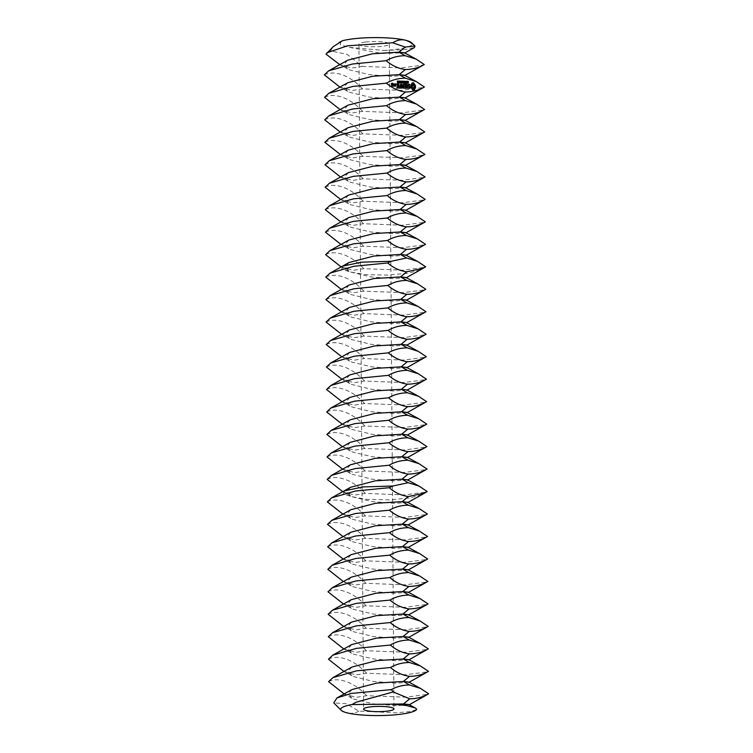 <?xml version="1.0" encoding="UTF-8"?>
<svg xmlns="http://www.w3.org/2000/svg" width="753" height="753" viewBox="0 0 753 753"><rect width="100%" height="100%" fill="white"/><g stroke="black" fill="none" stroke-linecap="round" stroke-linejoin="round"><path stroke-width="0.56" stroke-dasharray="3.77 2.82" d="M365.299 42.074A15.211 2.617 179.6 0 0 358.917 44.258A15.211 2.617 179.6 0 0 374.147 46.761A15.211 2.617 179.6 0 0 389.339 44.041A15.211 2.617 179.6 0 0 381.084 41.773A15.211 2.617 179.6 0 0 365.299 42.074M340.874 41.471L340.187 44.691L349.336 47.354L382.025 53.491L404.474 52.804M349.336 47.354L383.729 50.413A38.026 6.542 179.6 0 0 411.562 42.742M351.99 689.55L348.225 693.918L352.046 698.229L353.891 699.123L373.657 703.923L396.379 705.674L409.03 704.563M416.465 709.665L409.896 711.613L395.89 712.799L358.927 711.133L346.276 703.707L333.805 702.907M358.927 711.133C355.011 713.242 351.303 713.872 347.801 713.035C344.498 712.263 341.005 710.117 337.325 706.587M339.763 64.654L351.726 68.071L362.268 66.405L347.058 54.329L330.473 50.95L333.202 46.677M362.268 66.405L401.565 67.911L423.657 64.974M383.729 50.413L403.617 49.783L414.404 47.561M326.049 54.131L330.473 50.95M344.159 693.946L356.122 697.363L366.664 695.687L405.961 697.203L428.043 694.266M351.83 667.073L348.065 671.441L351.896 675.752L353.731 676.646L373.497 681.446L396.219 683.206L408.87 682.096M366.664 695.687C356.094 683.809 339.556 676.119 328.6 681.672M347.594 60.259L343.829 64.626L347.66 68.937L349.496 69.831L369.262 74.632L391.984 76.392L404.634 75.281M339.923 87.132L351.886 90.548L362.428 88.873L401.716 90.388L423.807 87.442M362.428 88.873C351.858 76.994 335.32 69.295 324.364 74.858M344.008 671.469L355.962 674.886L366.504 673.22L405.801 674.726L427.892 671.789M351.679 644.596L347.914 648.964L351.736 653.275L353.581 654.169L373.347 658.969L396.059 660.729L408.719 659.619M366.504 673.22C355.934 661.332 339.396 653.642 328.44 659.204M347.754 82.736L343.989 87.103L347.811 91.414L349.656 92.308L369.422 97.109L392.144 98.859L404.794 97.749M340.083 109.599L352.046 113.025L362.579 111.35L401.876 112.856L423.967 109.919M362.579 111.35C352.018 99.462 335.471 91.772 324.515 97.335M343.848 648.992L355.811 652.418L366.344 650.743L405.641 652.249L427.732 649.312M351.519 622.129L347.754 626.487L351.576 630.807L353.421 631.701L373.187 636.501L395.909 638.252L408.559 637.142M366.344 650.743C355.783 638.855 339.236 631.165 328.28 636.727M347.914 105.213L344.149 109.571L347.971 113.882L349.806 114.776L369.582 119.586L392.294 121.337L404.945 120.226M407.025 82.237L407.147 81.39L407.759 81.512L407.091 81.879L407.844 82.792L407.477 83.319L407.382 82.209M408.135 82.435L407.514 82.51M407.702 83.075L408.258 82.943M407.702 83.103L407.081 83.178M407.693 82.811L408.314 82.726L407.477 83.319L408.098 83.244M407.589 81.531L406.949 81.691M407.429 83.188L406.102 82.952L406.667 81.371L406.724 82.181L406.112 82.256M407.138 81.305L406.667 81.371M406.695 82.256L406.196 82.67L406.648 83.046L406.695 82.265L406.808 83.272M407.138 81.286L406.516 81.362M405.679 83.141L405.067 83.225L404.916 81.324L405.754 83.037L405.754 81.343L405.905 83.244L405.076 81.672L405.067 83.225M405.538 81.239L404.916 81.324M405.82 83.15L405.199 83.225M405.566 81.616L405.076 81.672M406.291 83.159L405.679 83.235M406.516 83.159L405.905 83.244M406.225 82.981L405.754 83.037M404.888 82.171L404.267 82.246M404.869 81.945L404.257 82.021M405.349 82.181L404.728 82.265M404.032 83.103L403.41 83.178L403.806 81.296L403.928 82.971M404.013 82.877L403.392 82.952M404.963 83.122L403.41 83.178M412.588 82.811L411.712 83.018L410.63 85.155L410.677 87.16L412.258 90.031L413.557 90.191M413.086 82.717L412.465 82.792M412.7 82.764L412.079 82.839M412.333 82.934L411.712 83.018M412.211 83.687L411.599 83.762M411.985 84.308L411.364 84.392M411.656 84.788L411.034 84.863M411.242 85.08L410.63 85.155M411.194 85.729L410.573 85.814M411.204 86.407L410.592 86.491M411.298 87.084L410.677 87.16M411.458 87.743L410.837 87.828M411.91 88.063L411.289 88.139M412.315 88.553L411.693 88.638M412.644 89.193L412.023 89.278M412.879 89.946L412.258 90.031M413.284 90.144L412.663 90.228M403.043 83.075L402.422 83.15L402.271 81.249L402.977 82.199M403.184 83.075L402.422 83.15M402.987 82.35L402.573 83.159M403.674 82.341L402.507 82.406M403.74 83.094L403.119 83.169L403.062 82.425M403.881 83.094L403.119 83.169M403.589 81.211L403.184 82.181M403.194 82.331L403.26 83.178M403.589 81.192L403.119 81.277M403.043 82.199L402.968 81.268M402.968 82.124L402.488 82.19M401.895 82.002L401.067 81.22L401.895 82.002L401.98 81.249L402.046 82.124M401.688 81.136L401.067 81.22M402.742 83.065L401.528 83.028L401.547 82.068M402.046 82.162L402.13 83.141M401.264 82.077L400.643 82.152M401.245 81.842L400.624 81.926M401.726 82.086L401.104 82.171M399.824 82.877L399.975 81.155L400.398 82.896L399.824 82.877L400.436 82.792M400.314 81.352L399.805 81.804L400.219 82.868L400.323 81.324L399.702 81.38L400.511 81.089M398.864 82.849L399.015 81.126L399.034 82.839M399.354 81.333L398.742 81.362L399.551 81.06M398.375 81.249L397.735 81.136L398.337 81.145L398.224 83.037L397.753 81.324M398.356 81.051L397.735 81.136M398.732 82.962L398.111 83.037M398.845 82.962L398.224 83.037M398.695 82.538L398.215 82.604M398.968 81.268L398.346 81.343M397.415 81.22L396.775 81.108L397.377 81.126L397.264 83.018L396.793 81.305M397.396 81.023L396.775 81.108M397.772 82.934L397.151 83.009M397.885 82.934L397.264 83.018M398.121 82.679L397.32 82.802M397.735 82.51L397.255 82.576M398.008 81.239L397.386 81.315M409.67 87.969L409.594 86.764M408.71 84.364L407.674 84.891L407.768 86.106L408.39 86.03L408.295 84.807L409.218 85.258L409.19 84.731M409.378 84.741L408.757 84.816M409.839 85.183L409.218 85.258M408.804 84.27L408.182 84.355M408.295 84.807L407.674 84.891M407.768 86.106L409.35 87.075L409.058 88.054M409.971 86.99L409.35 87.075M410.018 87.621L409.397 87.696M408.794 88.045L407.966 87.677L408.568 88.496L409.256 88.421M408.757 87.517L408.135 87.593M408.578 87.602L407.966 87.677M408.653 87.913L408.032 87.988M409.19 88.421L408.568 88.496M409.783 88.44L409.161 88.515M406.893 87.96L406.469 84.308L406.629 87.988M407.091 84.223L406.469 84.308M406.978 84.458L406.356 84.543M406.545 87.988L406.008 88.43L407.646 88.383M406.592 87.894L405.971 87.969M406.469 88.12L405.848 88.195M406.629 88.355L406.008 88.43M408.22 88.393L407.599 88.478M406.008 88.336L405.434 88.317M405.472 87.922L405.359 86.482M405.33 86.077L405.218 84.628M404.295 84.251L403.608 84.458L404.963 84.722L405.067 86.115M404.352 84.157L403.73 84.232M404.229 84.374L403.608 84.458M404.389 84.609L403.768 84.684M405.575 84.637L404.963 84.722M404.709 86.106L404.022 86.313L405.105 86.567L405.208 87.95M404.756 86.002L404.145 86.087M404.643 86.237L404.022 86.313M404.794 86.463L404.173 86.548M405.726 86.491L405.105 86.567M404.587 87.932L404.05 88.383L405.387 88.421M404.634 87.837L404.022 87.922M404.521 88.063L403.9 88.148M404.672 88.299L404.05 88.383M401.97 88.139L402.45 85.757M403.796 88.157L403.175 88.242L402.158 85.795M403.175 88.242L403.128 84.458L403.081 87.282L402.102 85.108L401.453 87.244L401.076 84.167L401.509 88.205M403.919 88.28L403.297 88.355M403.599 84.138L402.977 84.214M403.486 84.374L402.864 84.449M402.723 85.033L402.102 85.108M402.62 85.136L401.998 85.221M401.697 84.082L401.076 84.167M401.584 84.317L400.963 84.402M401.867 88.007L401.255 88.082M402.027 88.233L401.405 88.308M399.881 88.176L400.643 88.195M401.208 88.214L400.596 88.289M400.681 87.79L400.568 86.35M400.54 85.946L400.267 84.138L400.276 85.983M400.888 84.063L400.267 84.138M400.765 84.298L400.154 84.383M399.918 85.974L399.231 86.19L400.314 86.444L400.417 87.828M399.965 85.88L399.344 85.964M399.843 86.106L399.231 86.19M400.003 86.341L399.382 86.416M400.935 86.36L400.314 86.444M399.796 87.809L399.259 88.252M399.843 87.715L399.222 87.79M399.721 87.941L399.109 88.026M399.194 88.157L398.572 88.233L398.252 84.091L398.572 88.233M398.874 84.007L398.252 84.091M398.751 84.242L398.139 84.327M399.043 87.913L398.422 87.997M396.022 84.703L395.24 84.665L395.344 84.016L395.4 84.788M395.862 84.581L395.24 84.665M395.965 83.931L395.344 84.016M395.814 84.044L395.193 84.129M395.767 84.317L395.146 84.392M394.308 84.11L393.687 84.195L393.828 86.049L394.817 86.2M394.45 85.974L393.828 86.049M394.6 86.2L393.979 86.275M395.381 86.218L394.77 86.303M394.854 85.804L394.741 84.355M394.374 83.988L393.687 84.195M394.421 83.894L393.8 83.969M397.029 88.101L397.782 88.12M398.356 88.139L397.735 88.214M397.829 87.715L397.716 86.284M397.688 85.87L397.575 84.43M396.652 84.044L395.965 84.251L397.311 84.515L397.424 85.908M396.699 83.95L396.087 84.035M396.586 84.176L395.965 84.251M396.737 84.402L396.116 84.487M397.932 84.44L397.311 84.515M397.066 85.898L396.37 86.115L397.452 86.369L397.565 87.753M397.113 85.804L396.492 85.889M396.991 86.03L396.37 86.115M397.151 86.266L396.53 86.341M398.073 86.294L397.452 86.369M396.944 87.734L396.407 88.176M396.991 87.64L396.37 87.715M396.869 87.866L396.247 87.95M394.101 86.181L393.48 86.266L393.565 85.691M393.555 85.578L393.301 83.96L392.52 85.729L392.812 86.247L393.245 85.833M393.913 83.875L393.301 83.96M393.8 84.101L393.179 84.176M393.875 85.033L393.254 85.108M393.32 85.353L392.699 85.437M393.141 85.654L392.52 85.729M393.433 86.171L392.812 86.247M393.612 86.171L393 86.256M393.301 85.729L393.48 86.266M393.951 85.955L393.33 86.04M392.925 86.153L392.351 86.134M392.398 85.738L392.341 85.014M391.889 84.637L391.456 83.734L392.134 84.148L392.228 83.649M392.595 83.658L391.974 83.743M392.605 83.847L391.984 83.922M392.755 84.072L392.134 84.148M391.861 83.291L391.174 83.489L391.372 85.983L392.304 86.237M391.908 83.188L391.287 83.272M391.795 83.414L391.174 83.489M391.993 85.908L391.372 85.983M392.134 86.134L391.522 86.209M340.234 132.076L352.197 135.502L362.739 133.827L402.036 135.333L424.127 132.396M362.739 133.827C352.169 121.939 335.631 114.249 324.675 119.812M343.688 626.515L355.651 629.941L366.193 628.266L405.49 629.781L427.572 626.835M351.359 599.652L347.594 604.019L351.425 608.33L353.261 609.224L373.027 614.024L395.749 615.775L408.399 614.664M366.193 628.266C355.623 616.387 339.085 608.688 328.129 614.25M348.065 127.681L344.3 132.048L348.131 136.359L349.966 137.253L369.732 142.053L392.454 143.814L405.105 142.703M412.616 84.694L413.83 86.576L412.908 88.393M402.027 82.171L401.396 82.265M394.44 85.842L393.97 84.43L394.6 85.842M391.974 85.776L391.569 85.089L392.134 85.776M340.394 154.553L352.357 157.97L362.899 156.304L402.187 157.81L424.278 154.873M362.899 156.304C352.329 144.416 335.791 136.726 324.835 142.289M343.537 604.047L355.491 607.464L366.033 605.788L405.33 607.304L427.422 604.367M351.209 577.175L347.444 581.542L351.265 585.853L353.11 586.747L372.876 591.547L395.589 593.308L408.248 592.197M366.033 605.788C355.463 593.91 338.925 586.22 327.969 591.773M348.225 150.158L344.46 154.525L348.281 158.836L350.126 159.73L369.892 164.531L392.614 166.291L405.265 165.18M407.213 82.209L406.592 82.293M413.661 84.769L413.039 84.844M414.037 85.174L413.416 85.258M414.31 85.767L413.689 85.851M414.451 86.491L413.83 86.576M414.423 87.207L413.802 87.292M414.235 87.79L413.623 87.875M413.924 88.186L413.312 88.261M402.526 82.133L401.904 82.209M395.109 84.364L394.487 84.44M392.699 85.023L392.078 85.098M340.554 177.03L352.517 180.447L363.05 178.772L402.347 180.287L424.438 177.341M363.05 178.772C352.489 166.893 335.942 159.194 324.985 164.756M343.377 581.57L355.341 584.987L365.873 583.321L405.17 584.827L427.262 581.89M351.049 554.697L347.284 559.065L351.105 563.376L352.95 564.27L372.716 569.07L395.438 570.83L408.088 569.72M365.873 583.321C355.312 571.433 338.765 563.743 327.809 569.306M348.385 172.635L344.62 177.002L348.441 181.313L350.277 182.207L370.052 187.008L392.765 188.758L405.415 187.648M340.704 199.498L352.668 202.924L363.21 201.249L402.507 202.755L424.598 199.818M363.21 201.249C352.639 189.361 336.102 181.671 325.145 187.233M343.217 559.093L355.181 562.519L365.723 560.844L405.02 562.35L427.102 559.413M350.889 532.23L347.124 536.588L350.954 540.908L352.79 541.802L372.556 546.603L395.278 548.353L407.928 547.243M365.723 560.844C355.152 548.956 338.615 541.266 327.659 546.829M348.535 195.112L344.77 199.47L348.601 203.781L350.437 204.675L370.203 209.485L392.925 211.235L405.575 210.125M340.864 221.975L352.828 225.401L363.37 223.726L402.667 225.232L424.748 222.295M363.37 223.726C352.799 211.838 336.262 204.148 325.305 209.711M343.067 536.616L355.021 540.042L365.563 538.367L404.86 539.882L426.951 536.936M350.738 509.753L346.973 514.12L350.794 518.431L352.63 519.325L372.406 524.126L395.118 525.876L407.778 524.766M365.563 538.367C354.992 526.488 338.455 518.789 327.499 524.352M348.695 217.579L344.93 221.947L348.752 226.258L350.597 227.152L370.363 231.952L393.085 233.712L405.735 232.602M341.024 244.452L352.988 247.869L363.52 246.203L402.817 247.709L424.908 244.772M363.52 246.203C352.959 234.315 336.412 226.625 325.456 232.178M342.907 514.148L354.87 517.565L365.403 515.89L404.7 517.405L426.791 514.468M350.578 487.276L346.813 491.643L350.634 495.954L352.479 496.848L372.246 501.649L394.967 503.409L407.618 502.298M365.403 515.89C354.842 504.011 338.295 496.321 327.339 501.875M348.855 240.056L345.09 244.424L348.912 248.735L350.747 249.629L370.523 254.429L393.235 256.189L405.886 255.079M341.175 266.929L353.138 270.346L363.68 268.67L402.977 270.186L425.069 267.24M363.68 268.67C353.11 256.792 336.572 249.092 325.616 254.655M349.006 262.533L345.241 266.901L349.072 271.212L350.907 272.106L370.674 276.906L393.395 278.657L406.046 277.546M350.418 464.799L346.653 469.166L350.484 473.477L352.319 474.371L372.086 479.172L394.807 480.932L407.458 479.821M342.747 491.671L354.71 495.088L365.252 493.422L404.549 494.928L426.631 491.991M365.252 493.422C354.682 481.534 338.144 473.844 327.188 479.407M341.335 289.397L353.298 292.823L363.84 291.147L403.128 292.653L425.219 289.717M363.84 291.147C353.27 279.259 336.732 271.569 325.776 277.132M349.166 285.011L345.401 289.368L349.223 293.679L351.067 294.574L370.834 299.383L393.555 301.134L406.206 300.023M342.596 469.194L354.55 472.62L365.092 470.945L404.389 472.451L426.48 469.514M350.267 442.331L346.502 446.689L350.324 451.009L352.159 451.904L371.935 456.704L394.647 458.455L407.307 457.344M365.092 470.945C354.522 459.057 337.984 451.367 327.028 456.93M341.495 311.874L353.458 315.3L363.991 313.625L403.288 315.131L425.379 312.194M363.991 313.625C353.43 301.737 336.883 294.046 325.927 299.609M349.326 307.478L345.561 311.846L349.383 316.156L351.218 317.051L370.994 321.851L393.706 323.611L406.356 322.5M342.436 446.717L354.399 450.143L364.932 448.468L404.229 449.983L426.32 447.037M350.107 419.854L346.342 424.221L350.164 428.532L352.009 429.426L371.775 434.227L394.497 435.978L407.147 434.867M364.932 448.468C354.371 436.589 337.824 428.89 326.868 434.453M341.646 334.351L353.609 337.768L364.151 336.102L403.448 337.608L425.539 334.671M364.151 336.102C353.581 324.214 337.043 316.524 326.087 322.077M349.477 329.955L345.712 334.323L349.543 338.634L351.378 339.528L371.144 344.328L393.866 346.088L406.516 344.978M342.276 424.25L354.239 427.666L364.781 426L404.079 427.506L426.16 424.57M349.947 397.377L346.182 401.744L350.013 406.055L351.849 406.949L371.615 411.75L394.337 413.51L406.987 412.399M364.781 426C354.211 414.112 337.673 406.422 326.717 411.976M341.806 356.818L353.769 360.245L364.311 358.569L403.608 360.085L425.69 357.138M364.311 358.569C353.741 346.691 337.203 338.991 326.247 344.554M349.637 352.432L345.872 356.79L349.693 361.111L351.538 362.005L371.304 366.805L394.026 368.556L406.676 367.445M342.116 401.773L354.079 405.199L364.621 403.523L403.919 405.029L426.01 402.093M349.797 374.909L346.032 379.267L349.853 383.578L351.689 384.472L371.464 389.282L394.177 391.033L406.836 389.922M364.621 403.523C354.051 391.635 337.513 383.945 326.557 389.508M341.966 379.296L353.929 382.722L364.461 381.046L403.759 382.552L425.85 379.616M364.461 381.046C353.901 369.158 337.353 361.468 326.397 367.031M407.844 82.331L407.222 82.406M407.994 82.388L407.373 82.463M408.267 82.538L407.646 82.623M407.881 83.197L407.26 83.282M408.182 81.559L407.561 81.635M407.646 81.437L407.025 81.512M406.724 82.868L406.102 82.952M406.836 83.056L406.215 83.131M406.959 83.15L406.347 83.225M407.138 83.178L406.516 83.263M402.14 82.943L401.528 83.028M402.271 83.028L401.65 83.112M402.441 83.056L401.82 83.141M400.295 82.049L399.674 82.133M400.907 82.086L400.436 82.152M399.947 82.068L399.476 82.124M398.723 82.849L398.233 82.905M397.763 82.821L397.273 82.886M400.276 81.738L399.805 81.804M399.965 81.371L400.558 81.296M400.812 81.493L400.191 81.578M400.869 81.738L400.248 81.813M400.897 82.068L400.285 82.143M400.916 82.397L400.295 82.482M400.907 82.642L400.285 82.726M400.389 82.651L399.909 82.717M400.332 82.406L399.862 82.472M400.295 82.077L399.824 82.133M399.316 81.719L398.845 81.776M399.655 81.258L399.005 81.343M399.852 81.465L399.231 81.55M399.909 81.71L399.288 81.785M399.937 82.039L399.325 82.124M399.956 82.369L399.335 82.453M399.947 82.614L399.325 82.698M399.429 82.632L398.949 82.689M399.372 82.388L398.892 82.444M344.008 490.965L343.321 494.184L352.479 496.848L367.473 499.427L389.367 499.841L409.651 498.015L421.906 494.617M420.334 269.875L408.079 273.264L387.804 275.09L365.911 274.676L350.907 272.106L341.749 269.442L342.436 266.223M358.917 44.258L363.558 709.128M389.339 44.041L393.979 708.912M352.046 698.229L344.281 694.002M347.66 68.937L339.885 64.72M351.896 675.752L344.121 671.535M347.811 91.414L340.045 87.188M351.736 653.275L343.961 649.058M347.971 113.882L340.196 109.665M407.505 83.103L408.126 83.028M407.533 83.319L408.154 83.244M407.269 81.352L407.881 81.268M406.356 82.068L406.978 81.992M400.172 83.131L400.794 83.046M399.928 81.155L400.549 81.079M399.212 83.103L399.834 83.018M398.968 81.126L399.589 81.051M397.443 82.755L398.064 82.679M351.576 630.807L343.81 626.581M348.131 136.359L340.356 132.142M351.425 608.33L343.65 604.113M348.281 158.836L340.516 154.619M406.394 82.293L407.015 82.209M401.697 82.209L402.318 82.124M400.135 82.915L400.756 82.839M399.175 82.886L399.796 82.811M351.265 585.853L343.49 581.636M348.441 181.313L340.667 177.087M351.105 563.376L343.34 559.159M348.601 203.781L340.827 199.564M350.954 540.908L343.18 536.682M348.752 226.258L340.987 222.041M350.794 518.431L343.02 514.214M348.912 248.735L341.137 244.518M349.072 271.212L341.297 266.986M350.634 495.954L342.869 491.737M349.223 293.679L341.457 289.463M350.484 473.477L342.709 469.26M349.383 316.156L341.608 311.94M350.324 451.009L342.549 446.783M349.543 338.634L341.768 334.417M350.164 428.532L342.399 424.316M349.693 361.111L341.928 356.884M350.013 406.055L342.239 401.838M349.853 383.578L342.078 379.361"/><path stroke-width="1.13" d="M369.939 706.954A15.211 2.617 179.6 0 0 363.558 709.128A15.211 2.617 179.6 0 0 378.787 711.641A15.211 2.617 179.6 0 0 393.979 708.912A15.211 2.617 179.6 0 0 385.724 706.643A15.211 2.617 179.6 0 0 369.939 706.954M390.647 689.983C396.191 686.727 402.507 685.061 409.594 684.985L420.56 688.43L428.636 693.824C423.092 697.08 416.776 698.746 409.688 698.822L393.245 691.932L355.896 702.304L352.056 704.544L391.4 704.168L406.234 705.467L415.204 707.924L416.71 709.185L416.211 709.9A38.026 6.542 179.6 0 0 416.71 709.185M352.056 704.544A38.026 6.542 179.6 0 0 341.335 710.427A38.026 6.542 179.6 0 0 347.801 713.035A38.026 6.542 179.6 0 0 387.155 715.35A38.026 6.542 179.6 0 0 416.211 709.9M404.483 53.124L414.404 47.561L414.959 45.999L411.562 42.742A38.026 6.542 179.6 0 0 405.095 40.135A38.026 6.542 179.6 0 0 352.056 38.968A38.026 6.542 179.6 0 0 342.483 40.737L333.202 46.677L326.049 54.131L339.763 64.654M415.204 707.924L409.03 704.563L403.542 703.942L391.4 704.168M341.335 710.427L333.805 702.907L336.958 697.956L351.256 693.438L391.419 689.597L393.245 691.932M420.56 688.43L408.87 682.096L403.382 681.465L376.867 683.065L351.99 689.55L336.958 697.956M342.483 40.737L339.123 42.45M416.164 59.139L424.25 64.532C418.706 67.789 412.39 69.455 405.293 69.53C398.262 68.532 391.908 65.586 386.251 60.692C391.795 57.435 398.111 55.769 405.199 55.694L416.164 59.139L404.474 52.804L398.986 52.173L372.471 53.774L347.594 60.259L328.675 70.829L324.364 74.858L339.923 87.132M404.634 75.601L424.25 64.532M414.959 45.999L405.142 47.062L392.68 42.77L347.434 45.82L327.037 52.748M392.68 42.77C397.095 40.078 401.227 39.203 405.095 40.135C408.173 40.86 411.411 42.761 414.799 45.867M390.487 667.506C396.031 664.25 402.347 662.584 409.434 662.508L420.4 665.953L428.485 671.347C422.941 674.603 416.625 676.269 409.538 676.354C402.497 675.347 396.144 672.401 390.487 667.506L356.677 670.829L332.911 677.644L328.6 681.672L344.159 693.946M409.03 704.893L428.636 693.824M420.4 665.953L408.719 659.619L403.222 658.988L376.707 660.597L351.83 667.073L332.911 677.644M416.324 81.616L424.4 87.009C418.856 90.266 412.54 91.932 405.453 92.007C398.412 91.009 392.068 88.054 386.411 83.169C391.955 79.912 398.271 78.246 405.359 78.171L416.324 81.616L404.634 75.281L399.146 74.651L372.622 76.251L347.754 82.736L328.835 93.306L324.515 97.335L340.083 109.599M386.251 60.692L352.442 64.014L328.675 70.829M404.794 98.069L424.4 87.009M390.336 645.039C395.871 641.772 402.187 640.106 409.284 640.031L420.249 643.476L428.325 648.879C422.781 652.136 416.465 653.802 409.378 653.877C402.337 652.87 395.984 649.924 390.336 645.039L356.517 648.352L332.76 655.176L328.44 659.204L344.008 671.469M408.87 682.416L428.485 671.347M420.249 643.476L408.559 637.142L403.071 636.52L376.547 638.12L351.679 644.596L332.76 655.176M416.484 104.083L424.56 109.486C419.016 112.743 412.7 114.409 405.613 114.484C398.572 113.477 392.219 110.531 386.562 105.646C392.106 102.389 398.422 100.723 405.519 100.638L416.484 104.083L404.794 97.749L399.306 97.128L372.782 98.728L347.914 105.213L328.995 115.783L324.675 119.812L340.234 132.076M407.646 82.152L407.768 81.305L408.371 81.428L407.712 81.804L408.465 82.708L408.098 83.244L407.994 82.133M407.702 83.075L408.258 82.943M406.724 82.868L407.279 81.286L407.429 83.188L406.724 82.868M405.679 83.141L405.538 81.239L406.366 82.962L406.375 81.268L406.516 83.159L405.698 81.597L405.679 83.141M404.032 83.103L404.417 81.211L404.963 83.122L404.032 83.103M414.423 89.993L415.552 86.52L413.877 82.981L412.333 82.934L411.242 85.08L411.458 87.743L412.879 89.946L414.423 89.993L413.802 90.068L414.894 87.932L414.687 85.258L412.588 82.811M403.043 83.075L402.893 81.173L403.664 82.124L403.73 81.192L403.881 83.094L403.674 82.341L403.043 83.075M402.168 81.983L401.688 81.136L402.507 81.917L402.601 81.164L402.742 83.065L402.036 82.783L402.507 81.917M400.436 82.792L400.596 81.07L401.02 82.811L400.436 82.792M399.476 82.774L399.636 81.051L399.655 82.755M399.005 81.343L399.551 81.06M398.375 81.249L398.949 81.07L398.845 82.962L398.375 81.249M397.415 81.22L397.989 81.042L397.885 82.934L397.415 81.22M410.3 87.875L410.206 86.67L408.625 85.71L408.917 84.731L409.943 84.788L408.804 84.27L408.39 86.03L410.018 87.621L408.653 87.913L409.783 88.44L410.3 87.875L408.794 88.045M408.182 87.932L407.514 87.913L407.091 84.223L407.251 87.913L406.469 88.12L408.333 88.167L406.893 87.96M406.008 88.336L405.829 84.411L404.352 84.157L405.575 84.637L405.688 86.03L404.643 86.237L405.726 86.491L405.829 87.875L404.521 88.063L406.008 88.336M402.77 85.71L403.919 88.28L403.749 84.374L403.702 87.197L402.723 85.033L402.074 87.169L401.697 84.082L402.027 88.233L402.45 85.757M399.881 88.176L401.321 87.988L400.888 84.063L400.897 85.898L399.843 86.106L400.935 86.36L401.038 87.743L399.881 88.176M399.194 88.157L398.874 84.007L399.194 88.157M396.022 84.703L395.965 83.931L396.022 84.703M394.308 84.11L394.45 85.974L395.381 86.218L395.353 84.138L394.308 84.11M397.029 88.101L398.469 87.903L398.036 83.988L396.586 84.176L397.932 84.44L398.036 85.833L396.991 86.03L398.073 86.294L398.186 87.668L397.029 88.101M394.101 86.181L393.913 83.875L393.141 85.654L394.101 86.181M392.925 86.153L392.078 83.649L392.755 84.072L392.84 83.442L391.908 83.188L391.993 85.908L392.925 86.153M386.411 83.169L352.602 86.482L328.835 93.306M404.954 120.546L424.56 109.486M390.176 622.562C395.72 619.305 402.036 617.639 409.124 617.564L420.089 621.009L428.165 626.402C422.621 629.659 416.305 631.325 409.218 631.4C402.177 630.393 395.833 627.447 390.176 622.562L356.367 625.875L332.6 632.699L328.28 636.727L343.848 648.992M408.719 659.939L428.325 648.879M420.089 621.009L408.399 614.664L402.911 614.043L376.396 615.643L351.519 622.129L332.6 632.699M416.635 126.56L424.72 131.954C419.176 135.22 412.86 136.886 405.763 136.961C398.732 135.954 392.379 133.008 386.722 128.114C392.266 124.857 398.582 123.191 405.669 123.116L416.635 126.56L404.945 120.226L399.457 119.605L372.942 121.205L348.065 127.681L329.146 138.26L324.835 142.289L340.394 154.553M408.371 81.428L407.298 81.569M406.724 82.181L407.119 82.962M404.945 82.896L404.333 83.103M414.545 89.24L413.924 89.325M414.771 88.619L414.15 88.703M415.101 88.148L414.479 88.223M415.505 87.856L414.894 87.932M415.562 87.197L414.95 87.273M415.552 86.52L414.931 86.604M415.458 85.842L414.837 85.927M415.298 85.183L414.687 85.258M414.847 84.863L414.225 84.948M414.442 84.374L413.821 84.458M414.112 83.734L413.491 83.818M413.877 82.981L413.256 83.056M413.482 82.783L412.86 82.868M403.664 82.124L402.977 82.199M398.949 81.07L398.365 81.145M397.989 81.042L397.405 81.117M409.594 86.764L408.39 86.021M410.206 86.67L409.594 86.755M408.295 84.807L408.917 84.731M409.19 84.731L408.71 84.364M409.416 84.289L408.804 84.364M407.514 87.913L406.893 87.997M407.251 87.913L406.545 87.988M408.333 88.167L407.712 88.252M406.112 88.11L405.5 88.186M405.218 84.628L404.295 84.251M405.829 84.411L405.208 84.496M405.679 84.185L405.058 84.27M405.688 86.03L404.709 86.106M405.829 87.875L404.587 87.932M401.321 87.988L400.7 88.063M400.897 85.898L399.918 85.974M401.038 87.743L399.796 87.809M395.504 86.002L394.883 86.077M395.353 84.138L394.732 84.223M395.203 83.912L394.591 83.997M398.469 87.903L397.848 87.988M397.575 84.43L396.652 84.044M398.177 84.214L397.556 84.298M398.036 83.988L397.415 84.063M398.036 85.833L397.066 85.898M398.186 87.668L396.944 87.734M393.245 85.833L393.923 85.644M393.038 85.936L392.417 86.011M392.944 84.788L392.332 84.873M392.802 84.562L392.181 84.647M392.84 83.442L392.219 83.517M392.69 83.216L392.078 83.291M386.562 105.646L352.752 108.959L328.995 115.783M405.105 143.023L424.72 131.954M390.016 600.085C395.56 596.828 401.876 595.162 408.964 595.086L419.929 598.531L428.015 603.925C422.471 607.182 416.155 608.848 409.067 608.923C402.027 607.925 395.673 604.979 390.016 600.085L356.207 603.407L332.44 610.222L328.129 614.25L343.688 626.515M408.559 637.462L428.165 626.402M419.929 598.531L408.248 592.197L402.751 591.566L376.236 593.166L351.359 599.652L332.44 610.222M416.795 149.038L424.871 154.431C419.327 157.688 413.011 159.354 405.923 159.429C398.883 158.431 392.539 155.485 386.882 150.591C392.426 147.334 398.742 145.668 405.829 145.593L416.795 149.038L405.105 142.703L399.617 142.072L373.093 143.672L348.225 150.158L329.306 160.728L324.985 164.756L340.554 177.03M412.908 88.393L411.825 87.235L411.712 85.795L413.237 84.609L414.31 85.767L414.423 87.207L412.908 88.393M395.212 85.757L394.591 84.345L395.212 85.757L394.44 85.842M392.755 85.701L392.181 85.004L392.755 85.701L391.974 85.776M386.722 128.114L352.912 131.436L329.146 138.26M405.265 165.5L424.871 154.431M389.866 577.607C395.4 574.351 401.716 572.685 408.813 572.609L419.779 576.054L427.855 581.448C422.311 584.705 415.995 586.371 408.907 586.455C401.867 585.448 395.513 582.502 389.866 577.607L356.047 580.93L332.289 587.745L327.969 591.773L343.537 604.047M408.399 614.994L428.015 603.925M419.779 576.054L408.088 569.72L402.601 569.089L376.076 570.699L351.209 577.175L332.289 587.745M416.955 171.515L425.031 176.908C419.487 180.165 413.171 181.831 406.083 181.906C399.043 180.908 392.69 177.953 387.033 173.068C392.577 169.811 398.892 168.145 405.989 168.07L416.955 171.515L405.265 165.18L399.777 164.549L373.253 166.149L348.385 172.635L329.466 183.205L325.145 187.233L340.704 199.498M407.269 82.962L406.695 82.256M413.519 88.317L412.475 88.242M413.096 88.157L412.107 87.837M412.719 87.753L411.825 87.235M412.446 87.16L411.684 86.52M412.305 86.435L412.333 85.72L411.712 85.795M412.333 85.72L412.522 85.136L411.9 85.211M412.522 85.136L412.832 84.75L412.211 84.825M402.224 82.764L402.375 82.124L402.046 82.792M402.582 82.839L402.111 82.905M400.436 81.484L400.728 82.839L400.812 81.493L400.285 81.503M400.135 82.915L400.841 82.792M386.882 150.591L353.072 153.913L329.306 160.728M405.425 187.968L425.031 176.908M389.706 555.14C395.25 551.883 401.565 550.208 408.653 550.132L419.619 553.577L427.695 558.98C422.151 562.237 415.835 563.903 408.747 563.978C401.707 562.971 395.363 560.025 389.706 555.14L355.896 558.453L332.129 565.277L327.809 569.306L343.377 581.57M408.248 592.517L427.855 581.448M419.619 553.577L407.928 547.243L402.441 546.622L375.926 548.222L351.049 554.697L332.129 565.277M417.106 193.982L425.191 199.385C419.647 202.642 413.331 204.308 406.234 204.383C399.203 203.376 392.85 200.43 387.193 195.545C392.737 192.288 399.052 190.622 406.14 190.537L417.106 193.982L405.415 187.648L399.928 187.026L373.413 188.627L348.535 195.112L329.616 205.682L325.305 209.711L340.864 221.975M387.033 173.068L353.223 176.381L329.466 183.205M405.575 210.445L425.191 199.385M389.546 532.663C395.09 529.406 401.405 527.74 408.493 527.665L419.459 531.11L427.544 536.503C422 539.76 415.684 541.426 408.597 541.501C401.556 540.494 395.203 537.548 389.546 532.663L355.736 535.976L331.969 542.8L327.659 546.829L343.217 559.093M408.088 570.04L427.695 558.98M419.459 531.11L407.778 524.766L402.281 524.144L375.766 525.745L350.889 532.23L331.969 542.8M417.266 216.459L425.341 221.853C419.798 225.119 413.482 226.785 406.394 226.86C399.354 225.853 393.01 222.907 387.353 218.012C392.897 214.756 399.212 213.09 406.3 213.014L417.266 216.459L405.575 210.125L400.088 209.503L373.563 211.104L348.695 217.579L329.776 228.159L325.456 232.178L341.024 244.452M387.193 195.545L353.383 198.858L329.616 205.682M405.735 232.922L425.341 221.853M389.395 510.186C394.93 506.929 401.245 505.263 408.342 505.188L419.308 508.633L427.384 514.026C421.84 517.283 415.524 518.949 408.437 519.024C401.396 518.026 395.043 515.08 389.395 510.186L355.576 513.508L331.819 520.323L327.499 524.352L343.067 536.616M407.928 547.563L427.544 536.503M419.308 508.633L407.618 502.298L402.13 501.667L375.606 503.268L350.738 509.753L331.819 520.323M417.426 238.936L425.501 244.33C419.958 247.586 413.642 249.252 406.554 249.328C399.514 248.33 393.16 245.384 387.503 240.489C393.047 237.233 399.363 235.567 406.46 235.491L417.426 238.936L405.735 232.602L400.248 231.971L373.723 233.571L348.855 240.056L329.936 250.627L325.616 254.655L341.175 266.929M387.353 218.012L353.543 221.335L329.776 228.159M405.895 255.399L425.501 244.33M389.235 487.709L392.84 486.014L408.182 482.711L419.148 486.156L427.224 491.549L423.619 493.243L408.277 496.556C401.236 495.549 394.892 492.603 389.235 487.709L355.425 491.031L331.659 497.846L327.339 501.875L342.907 514.148M407.778 525.095L427.384 514.026M391.268 261.272L406.611 257.968L417.576 261.413L405.886 255.079L400.398 254.448L373.883 256.048L349.006 262.533L342.436 266.223L361.421 262.185L391.268 261.272L387.663 262.966L353.854 266.28L330.087 273.104L325.776 277.132L341.335 289.397M387.503 240.489L353.694 243.812L329.936 250.627M417.576 261.413L425.661 266.807L422.056 268.501L406.705 271.805C399.674 270.798 393.32 267.852 387.663 262.966M422.056 268.501L420.334 269.875L425.661 266.807M419.148 486.156L407.458 479.821L401.97 479.19L375.455 480.8L350.578 487.276L344.008 490.965L362.984 486.937L392.84 486.014M408.022 460.234L401.81 456.723L407.307 457.344L418.988 463.679L408.022 460.234C400.935 460.309 394.619 461.984 389.075 465.241L355.265 468.554L331.499 475.378L327.188 479.407L342.747 491.671M407.966 451.602C400.925 450.595 394.572 447.649 388.925 442.764C394.459 439.507 400.775 437.841 407.872 437.766L418.837 441.211L426.913 446.604C421.369 449.861 415.054 451.527 407.966 451.602L401.81 456.723L375.295 458.323L350.418 464.799L331.499 475.378M423.619 493.243L421.906 494.617L427.224 491.549M407.458 480.141L427.073 469.081C421.529 472.338 415.214 474.004 408.126 474.079C401.085 473.072 394.732 470.126 389.075 465.241M417.736 283.881L425.812 289.284C420.268 292.541 413.952 294.207 406.865 294.282C399.824 293.275 393.48 290.329 387.823 285.443C393.367 282.187 399.683 280.521 406.771 280.436L417.736 283.881L406.046 277.546L400.558 276.925L374.043 278.525L349.166 285.011L330.247 295.581L325.927 299.609L341.495 311.874M406.206 300.343L425.812 289.284M417.896 306.358L425.972 311.751C420.428 315.008 414.112 316.684 407.025 316.759C399.984 315.752 393.631 312.806 387.974 307.911C393.518 304.654 399.834 302.988 406.931 302.913L417.896 306.358L406.206 300.023L400.718 299.402L374.194 301.002L349.326 307.478L330.407 318.058L326.087 322.077L341.646 334.351M388.925 442.764L355.105 446.077L331.348 452.901L327.028 456.93L342.596 469.194M418.837 441.211L407.147 434.867L401.66 434.246L375.135 435.846L350.267 442.331L331.348 452.901M418.988 463.679L427.073 469.081M387.823 285.443L354.014 288.757L330.247 295.581M406.366 322.821L425.972 311.751M418.047 328.835L426.132 334.228C420.588 337.485 414.272 339.151 407.175 339.226C400.144 338.229 393.791 335.283 388.134 330.388C393.678 327.131 399.994 325.465 407.081 325.39L418.047 328.835L406.356 322.5L400.869 321.87L374.354 323.47L349.477 329.955L330.558 340.525L326.247 344.554L341.806 356.818M388.764 420.287C394.308 417.03 400.624 415.364 407.712 415.289L418.677 418.734L426.753 424.127C421.209 427.384 414.894 429.05 407.806 429.125C400.765 428.128 394.421 425.181 388.764 420.287L354.955 423.61L331.188 430.424L326.868 434.453L342.436 446.717M407.307 457.664L426.913 446.604M418.677 418.734L406.987 412.399L401.5 411.769L374.985 413.369L350.107 419.854L331.188 430.424M387.974 307.911L354.164 311.234L330.407 318.058M406.516 345.298L426.132 334.228M418.207 351.312L426.283 356.706C420.739 359.962 414.423 361.628 407.335 361.704C400.295 360.696 393.951 357.75 388.294 352.865C393.838 349.608 400.154 347.942 407.241 347.867L418.207 351.312L406.516 344.978L401.029 344.347L374.514 345.947L349.637 352.432L330.718 363.002L326.397 367.031L341.966 379.296M388.604 397.81C394.148 394.553 400.464 392.887 407.552 392.812L418.517 396.257L426.603 401.65C421.059 404.907 414.743 406.582 407.646 406.658C400.615 405.651 394.261 402.704 388.604 397.81L354.795 401.133L331.028 407.947L326.717 411.976L342.276 424.25M407.147 435.196L426.753 424.127M418.517 396.257L406.836 389.922L401.34 389.301L374.825 390.901L349.947 397.377L331.028 407.947M388.134 330.388L354.324 333.711L330.558 340.525M406.676 367.765L426.283 356.706M418.367 373.78L426.443 379.183C420.899 382.439 414.583 384.105 407.495 384.181C400.455 383.173 394.101 380.227 388.444 375.342C393.988 372.086 400.304 370.41 407.401 370.335L418.367 373.78L406.676 367.445L401.189 366.824L374.665 368.424L349.797 374.909L330.878 385.48L326.557 389.508L342.116 401.773M388.444 375.342L354.635 378.655L330.878 385.48M406.987 412.719L426.603 401.65M388.294 352.865L354.484 356.178L330.718 363.002M406.836 390.242L426.443 379.183M406.234 705.467L403.542 703.942L409.688 698.822M409.594 684.985L403.382 681.465L409.538 676.354M405.199 55.694L398.986 52.173L405.142 47.062M409.434 662.508L403.222 658.988L409.378 653.877M405.359 78.171L399.146 74.651L405.293 69.53M409.284 640.031L403.071 636.52L409.218 631.4M405.519 100.638L399.306 97.128L405.453 92.007M409.124 617.564L402.911 614.043L409.067 608.923M405.669 123.116L399.457 119.605L405.613 114.484M408.173 81.315L407.684 81.371M408.964 595.086L402.751 591.566L408.907 586.455M405.829 145.593L399.617 142.072L405.763 136.961M408.813 572.609L402.601 569.089L408.747 563.978M405.989 168.07L399.777 164.549L405.923 159.429M408.653 550.132L402.441 546.622L408.597 541.501M406.14 190.537L399.928 187.026L406.083 181.906M408.493 527.665L402.281 524.144L408.437 519.024M406.3 213.014L400.088 209.503L406.234 204.383M408.342 505.188L402.13 501.667L408.277 496.556M406.46 235.491L400.248 231.971L406.394 226.86M406.611 257.968L400.398 254.448L406.554 249.328M408.182 482.711L401.97 479.19L408.126 474.079M406.771 280.436L400.558 276.925L406.705 271.805M406.931 302.913L400.718 299.402L406.865 294.282M407.872 437.766L401.66 434.246L407.806 429.125M407.081 325.39L400.869 321.87L407.025 316.759M407.712 415.289L401.5 411.769L407.646 406.658M407.241 347.867L401.029 344.347L407.175 339.226M407.552 392.812L401.34 389.301L407.495 384.181M407.401 370.335L401.189 366.824L407.335 361.704M407.505 83.103L408.126 83.028M398.403 82.783L399.024 82.708M397.443 82.755L398.064 82.679M406.394 82.293L407.015 82.209M401.697 82.209L402.318 82.124M399.175 82.886L399.796 82.811M331.659 497.846L344.008 490.965M407.618 502.618L421.906 494.617M406.046 277.866L420.334 269.875M330.087 273.104L342.436 266.223"/></g></svg>

